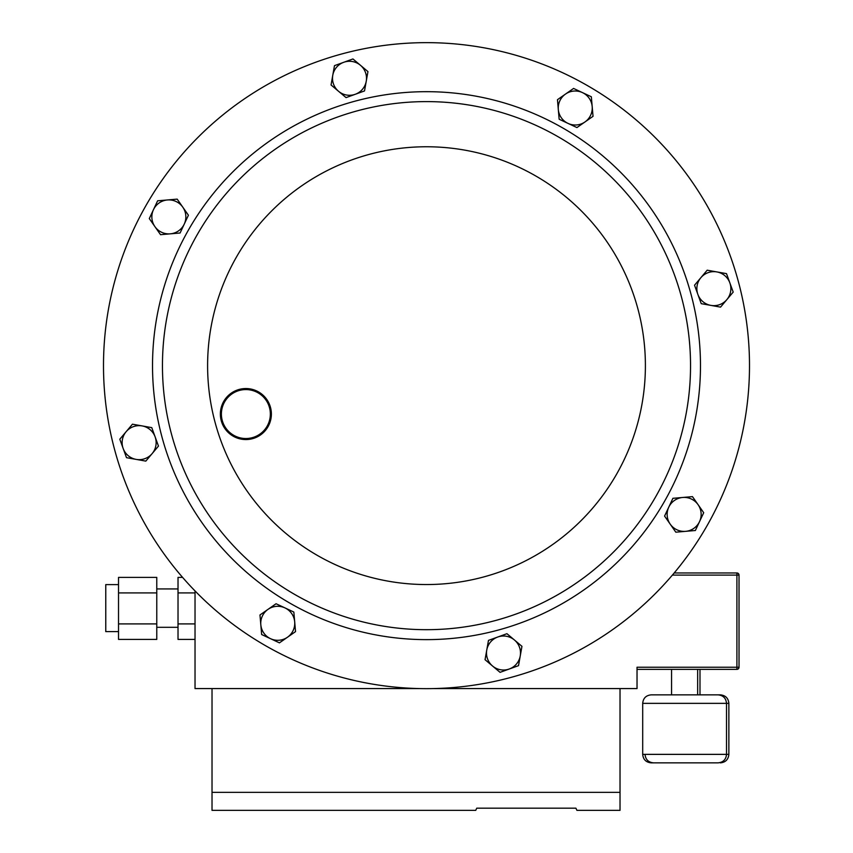 <?xml version="1.0" encoding="UTF-8"?>
<svg xmlns="http://www.w3.org/2000/svg" width="853" height="853" viewBox="0 0 853 853"><rect width="100%" height="100%" fill="white"/><g stroke="black" fill="none" stroke-linecap="round" stroke-linejoin="round"><path stroke-width="1.28" d="M494.836 620.696A264.046 264.046 0 0 1 171.453 433.996A264.046 264.046 0 0 1 358.164 110.602A264.046 264.046 0 0 1 681.547 297.313A264.046 264.046 0 0 1 494.836 620.696A264.046 264.046 0 0 1 171.453 433.996A264.046 264.046 0 0 1 358.164 110.602M510.094 677.645A322.999 322.999 0 0 1 114.505 449.254A322.999 322.999 0 0 1 342.906 53.654A322.999 322.999 0 0 1 738.495 282.055A322.999 322.999 0 0 1 510.094 677.645M244.555 389.608A24.481 24.481 0 0 0 221.428 415.358A24.481 24.481 0 0 0 247.178 438.495A24.481 24.481 0 0 0 270.316 412.745A24.481 24.481 0 0 0 244.555 389.608M247.242 439.519A25.505 25.505 0 0 1 220.405 415.422A25.505 25.505 0 0 1 244.502 388.584A25.505 25.505 0 0 1 271.339 412.681A25.505 25.505 0 0 1 247.242 439.519M149.296 218.581L160.535 234.682L180.09 232.997L188.417 215.223L177.179 199.122L157.624 200.807L149.296 218.581M184.248 224.104A16.996 16.996 0 0 1 154.915 226.631A16.996 16.996 0 0 1 167.401 199.965A16.996 16.996 0 0 1 184.248 224.104M334.483 65.649L331.049 84.969L346.062 97.615L364.519 90.93L367.952 71.599L360.446 65.276L352.939 58.964L334.483 65.649M355.296 94.267A16.996 16.996 0 0 1 332.766 75.309A16.996 16.996 0 0 1 360.446 65.276A16.996 16.996 0 0 1 355.296 94.267M573.568 88.445L557.467 99.684L559.152 119.239L576.937 127.566L593.027 116.328L591.342 96.773L573.568 88.445M568.045 123.408A16.996 16.996 0 0 1 565.518 94.065A16.996 16.996 0 0 1 592.185 106.55A16.996 16.996 0 0 1 568.045 123.408M726.5 273.632L707.18 270.198L694.534 285.211L701.23 303.668L720.55 307.112L733.196 292.089L726.5 273.632M697.882 294.445A16.996 16.996 0 0 1 716.84 271.915A16.996 16.996 0 0 1 726.873 299.595A16.996 16.996 0 0 1 697.882 294.445M703.704 512.717L692.465 496.627L672.91 498.312L664.583 516.086L675.821 532.187L695.376 530.502L703.704 512.717M668.752 507.194A16.996 16.996 0 0 1 698.085 504.677A16.996 16.996 0 0 1 685.599 531.344A16.996 16.996 0 0 1 668.752 507.194M518.517 665.66L521.951 646.329L514.444 640.006L506.938 633.694L488.481 640.379L485.048 659.7L500.061 672.345L518.517 665.66M497.704 637.031A16.996 16.996 0 0 1 520.234 655.989A16.996 16.996 0 0 1 492.554 666.022A16.996 16.996 0 0 1 497.704 637.031M279.432 642.853L295.533 631.615L293.848 612.059L276.063 603.743L259.973 614.97L260.815 624.759L261.658 634.536L279.432 642.853M284.955 607.901A16.996 16.996 0 0 1 287.482 637.234A16.996 16.996 0 0 1 260.815 624.759A16.996 16.996 0 0 1 284.955 607.901M126.5 457.666L145.82 461.11L158.466 446.087L151.77 427.63L132.45 424.197L119.804 439.21L126.5 457.666M155.118 436.864A16.996 16.996 0 0 1 136.16 459.394A16.996 16.996 0 0 1 126.127 431.703A16.996 16.996 0 0 1 155.118 436.864M118.524 631.615L105.772 631.615L105.772 584.614L118.524 584.614M718.023 694.854L684.607 694.854L718.023 694.854C723.184 695.366 726.02 698.191 726.521 703.362L726.521 754.361C726.02 759.522 723.184 762.358 718.023 762.859L651.191 762.859C646.03 762.358 643.194 759.522 642.693 754.361L728.867 754.361L728.867 703.362L642.693 703.362C643.194 698.191 646.03 695.366 651.191 694.854L684.607 694.854L651.191 694.854M674.19 572.971L736.907 572.971A2.122 2.122 0 0 1 739.029 575.103L739.029 667.238A2.122 2.122 0 0 1 736.907 669.36L637.031 669.36M118.524 623.906L156.771 623.906L156.771 639.409L118.524 639.409L118.524 592.91L156.771 592.91L156.771 577.406L118.524 577.406L118.524 592.91M195.028 639.409L178.021 639.409L178.021 592.91L195.028 592.91M182.595 577.406L178.021 577.406L178.021 592.91M195.028 590.926L195.028 688.574L212.024 688.574L212.024 792.352L620.024 792.352L620.024 810.35L576.927 810.35L575.903 808.175L476.752 808.175L475.739 810.35L476.752 808.175M475.739 810.35L212.024 810.35L212.024 792.352M212.024 688.574L419.271 688.574M433.729 688.574L637.031 688.574L637.031 667.238L736.907 667.238L736.907 575.103L672.388 575.103M697.647 669.36L697.647 694.854L720.358 694.854C725.53 695.366 728.355 698.191 728.867 703.362M575.903 808.175L576.927 810.35M620.024 688.574L620.024 792.352M178.021 623.906L195.028 623.906M156.771 623.906L156.771 592.91M355.594 101.017A273.973 273.973 0 0 1 691.143 294.743A273.973 273.973 0 0 1 497.406 630.292A273.973 273.973 0 0 1 161.857 436.565A273.973 273.973 0 0 1 355.594 101.017M483.15 577.086A218.89 218.89 0 0 1 215.063 422.31A218.89 218.89 0 0 1 369.85 154.222A218.89 218.89 0 0 1 637.937 308.999A218.89 218.89 0 0 1 483.15 577.086M739.029 667.238L736.907 667.238L736.907 669.36M736.907 572.971L736.907 575.103L739.029 575.103M156.771 627.307L178.021 627.307M645.028 754.361C645.54 759.522 648.365 762.358 653.537 762.859M642.693 754.361L642.693 703.362M671.567 694.854L671.567 669.36M699.993 694.854L699.993 669.36M728.867 754.361C728.355 759.522 725.53 762.358 720.358 762.859M156.771 588.933L178.021 588.933"/></g></svg>
